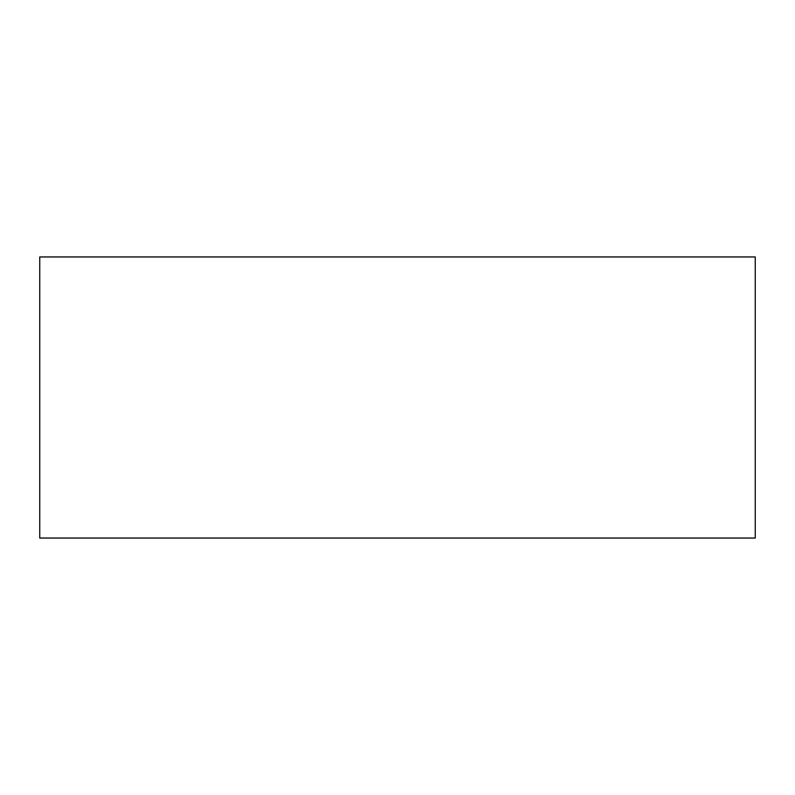 <?xml version="1.0" encoding="UTF-8"?>
<svg xmlns="http://www.w3.org/2000/svg" width="795" height="795" viewBox="0 0 795 795"><rect width="100%" height="100%" fill="white"/><g stroke="black" fill="none" stroke-linecap="round" stroke-linejoin="round"><path stroke-width="1.19" d="M39.75 256.954L755.25 256.954L755.25 538.046L39.75 538.046L39.75 256.954"/></g></svg>
